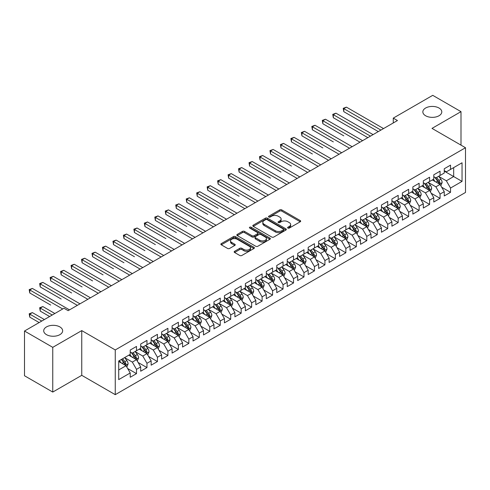 <?xml version="1.0" encoding="UTF-8"?>
<svg xmlns="http://www.w3.org/2000/svg" width="490" height="490" viewBox="0 0 490 490"><rect width="100%" height="100%" fill="white"/><g stroke="black" fill="none" stroke-linecap="round" stroke-linejoin="round"><path stroke-width="0.73" d="M287.893 228.064A1.017 0.588 0 0 0 289.333 228.064L300.248 221.762A1.452 0.839 0 0 0 300.676 221.168A1.452 0.839 0 0 0 300.248 220.574L281.756 209.898A1.452 0.839 0 0 0 279.698 209.898L268.783 216.2A1.017 0.588 0 0 0 268.483 216.617A1.017 0.588 0 0 0 268.783 217.033A1.017 0.588 0 0 0 270.223 217.033L271.638 216.219A4.649 2.683 0 0 1 278.21 216.219L279.753 217.107A4.649 2.683 0 0 1 281.113 219.006A4.649 2.683 0 0 1 279.753 220.904L278.338 221.719A1.017 0.588 0 0 0 278.038 222.135A1.017 0.588 0 0 0 278.338 222.546A1.017 0.588 0 0 0 279.778 222.546L281.193 221.731A4.649 2.683 0 0 1 287.765 221.731L289.308 222.625A4.649 2.683 0 0 1 290.668 224.524A4.649 2.683 0 0 1 289.308 226.417L287.893 227.238A1.017 0.588 0 0 0 287.599 227.648A1.017 0.588 0 0 0 287.893 228.064L287.893 227.238M59.878 326.916A9.475 5.47 0 0 0 49.557 325.734A9.475 5.47 0 0 0 43.708 330.787A9.475 5.47 0 0 0 46.483 334.652A9.475 5.47 0 0 0 56.809 335.84A9.475 5.47 0 0 0 62.653 330.787A9.475 5.47 0 0 0 59.878 326.916M439.016 108.027A9.475 5.47 0 0 0 428.695 106.838A9.475 5.47 0 0 0 422.846 111.892A9.475 5.47 0 0 0 425.62 115.763A9.475 5.47 0 0 0 435.941 116.945A9.475 5.47 0 0 0 441.79 111.892A9.475 5.47 0 0 0 439.016 108.027M234.594 251.303A1.452 0.839 0 0 0 234.171 251.897A1.452 0.839 0 0 0 234.594 252.491L239.782 255.486A1.452 0.839 0 0 0 241.84 255.486L253.961 248.485A1.452 0.839 0 0 0 254.39 247.891A1.452 0.839 0 0 0 253.961 247.303L235.47 236.621A1.452 0.839 0 0 0 233.412 236.621L221.29 243.622A1.452 0.839 0 0 0 220.861 244.216A1.452 0.839 0 0 0 221.29 244.81L227.556 248.43A1.452 0.839 0 0 0 229.614 248.43L234.802 245.429A1.452 0.839 0 0 0 235.225 244.841A1.452 0.839 0 0 0 234.802 244.247L231.69 242.452A3.889 2.242 0 0 1 230.551 240.866A3.889 2.242 0 0 1 232.952 238.789A3.889 2.242 0 0 1 237.191 239.279L249.367 246.305A3.889 2.242 0 0 1 250.5 247.891A3.889 2.242 0 0 1 248.105 249.967A3.889 2.242 0 0 1 243.867 249.477L241.84 248.308A1.452 0.839 0 0 0 239.782 248.308L234.594 251.303L234.594 252.491M52.761 347.343L52.761 392.067L81.757 375.328L81.757 330.603L52.761 347.343L24.5 331.026L63.963 308.247L68.153 310.66L397.464 120.534L393.274 118.121L393.274 122.953M81.757 330.603L115.254 349.946L465.5 147.729L465.5 192.454L115.254 394.664L115.254 349.946M460.998 145.132L460.998 111.653L432.002 128.392L465.5 147.729M460.998 111.653L432.737 95.336L393.274 118.121M271.736 237.038A1.452 0.839 0 0 0 273.794 237.038L285.915 230.037A1.452 0.839 0 0 0 286.344 229.443A1.452 0.839 0 0 0 285.915 228.855L267.424 218.173A1.452 0.839 0 0 0 265.366 218.173L253.244 225.173A1.452 0.839 0 0 0 252.816 225.768A1.452 0.839 0 0 0 253.244 226.362L271.736 237.038M250.102 228.285A1.017 0.588 0 0 1 251.137 228.432L269.923 239.273L257.814 246.262A1.452 0.839 0 0 1 255.762 246.262L237.264 235.586L237.264 234.398A1.452 0.839 0 0 0 236.842 234.992A1.452 0.839 0 0 0 237.264 235.586M237.264 234.398L242.452 231.403A1.452 0.839 0 0 1 244.51 231.403L252.007 235.733A1.452 0.839 0 0 0 254.065 235.733L257.507 233.748A1.452 0.839 0 0 0 257.93 233.154A1.452 0.839 0 0 0 257.507 232.56L249.698 228.052A1.017 0.588 0 0 1 249.398 227.636A1.017 0.588 0 0 1 250.029 227.091A1.017 0.588 0 0 1 251.137 227.219L269.941 238.079A1.452 0.839 0 0 1 270.364 238.667A1.452 0.839 0 0 1 269.941 239.261L269.941 238.079M444.252 171.12L453.673 176.559L453.673 167.617L462.046 162.778L450.531 169.43L450.531 165.136L444.252 168.762L444.252 173.056L440.063 175.469L440.063 171.182L433.785 174.808L433.785 179.095L429.595 181.514L429.595 177.221L423.317 180.847L423.317 185.14L419.128 187.56L419.128 183.266L412.85 186.892L412.85 191.186L408.66 193.599L408.66 189.311L402.382 192.938L402.382 197.225L398.192 199.644L398.192 195.351L391.914 198.977L391.914 203.27L387.725 205.69L387.725 201.396L381.447 205.022L381.447 209.316L377.257 211.729L377.257 207.442L370.979 211.068L370.979 215.355L366.79 217.774L366.79 213.481L360.511 217.107L360.511 221.4L356.322 223.82L356.322 219.526L350.044 223.152L350.044 227.446L345.854 229.859L345.854 225.571L339.576 229.198L339.576 233.485L335.387 235.904L335.387 231.611L329.109 235.237L329.109 239.53L324.919 241.95L324.919 237.656L318.641 241.282L318.641 245.576L314.451 247.989L314.451 243.702L308.173 247.328L308.173 251.615L303.984 254.034L303.984 249.747L297.706 253.373L297.706 257.66L293.516 260.08L293.516 255.786L287.238 259.412L287.238 263.706L283.049 266.119L283.049 261.832L276.77 265.457L276.77 269.745L272.581 272.164L272.581 267.877L266.303 271.503L266.303 275.79L262.113 278.21L262.113 273.916L255.835 277.542L255.835 281.836L251.646 284.249L251.646 279.962L245.368 283.588L245.368 287.875L241.178 290.294L241.178 286.007L234.9 289.633L234.9 293.92L230.71 296.34L230.71 292.046L224.432 295.672L224.432 299.966L220.243 302.385L220.243 298.092L213.965 301.718L213.965 306.011L209.775 308.424L209.775 304.137L203.497 307.763L203.497 312.05L199.308 314.47L199.308 310.176L193.029 313.802L193.029 318.096L188.84 320.515L188.84 316.221L182.562 319.848L182.562 324.141L178.372 326.554L178.372 322.267L172.094 325.893L172.094 330.18L167.905 332.6L167.905 328.306L161.627 331.932L161.627 336.226L157.437 338.645L157.437 334.352L151.159 337.978L151.159 342.271L146.969 344.684L146.969 340.397L140.691 344.023L140.691 348.31L136.502 350.73L136.502 346.436L130.224 350.062L130.224 354.356L118.709 361.001L118.709 379.615L130.224 372.97L126.034 365.718L118.709 361.485M462.046 162.778L462.046 181.392L450.531 188.044L446.347 180.792L438.752 176.406M441.686 187.223L450.531 192.331L450.531 188.044M450.531 192.331L444.252 195.957L444.252 191.67L440.063 194.083L435.88 186.831L428.285 182.452M431.218 193.268L440.063 198.377L440.063 194.083M440.063 198.377L433.785 202.003L433.785 197.709L429.595 200.128L425.412 192.876L417.817 188.497M420.751 199.314L429.595 204.416L429.595 200.128M429.595 204.416L423.317 208.042L423.317 203.754L419.128 206.174L414.944 198.922L407.355 194.536M410.283 205.353L419.128 210.461L419.128 206.174M419.128 210.461L412.85 214.087L412.85 209.8L408.66 212.213L404.477 204.961L396.888 200.582M399.816 211.398L408.66 216.507L408.66 212.213M408.66 216.507L402.382 220.132L402.382 215.839L398.192 218.258L394.009 211.006L386.42 206.627M389.348 217.444L398.192 222.552L398.192 218.258M398.192 222.552L391.914 226.178L391.914 221.884L387.725 224.304L383.541 217.052L375.952 212.666M378.88 223.483L387.725 228.591L387.725 224.304M387.725 228.591L381.447 232.217L381.447 227.93L377.257 230.343L373.074 223.091L365.485 218.712M368.413 229.528L377.257 234.637L377.257 230.343M377.257 234.637L370.979 238.263L370.979 233.969L366.79 236.388L362.606 229.136L355.017 224.757M357.945 235.574L366.79 240.682L366.79 236.388M366.79 240.682L360.511 244.308L360.511 240.014L356.322 242.434L352.139 235.182L344.55 230.796M347.477 241.613L356.322 246.721L356.322 242.434M356.322 246.721L350.044 250.347L350.044 246.06L345.854 248.473L341.671 241.221L334.082 236.842M337.01 247.658L345.854 252.767L345.854 248.473M345.854 252.767L339.576 256.393L339.576 252.099L335.387 254.518L331.203 247.266L323.614 242.887M326.542 253.704L335.387 258.812L335.387 254.518M335.387 258.812L329.109 262.438L329.109 258.144L324.919 260.564L320.736 253.312L313.147 248.926M316.075 259.749L324.919 264.851L324.919 260.564M324.919 264.851L318.641 268.477L318.641 264.19L314.451 266.603L310.268 259.351L302.679 254.971M305.607 265.788L314.451 270.897L314.451 266.603M314.451 270.897L308.173 274.523L308.173 270.229L303.984 272.648L299.8 265.396L292.212 261.017M295.139 271.834L303.984 276.942L303.984 272.648M303.984 276.942L297.706 280.568L297.706 276.274L293.516 278.694L289.333 271.442L281.744 267.056M284.672 277.879L293.516 282.981L293.516 278.694M293.516 282.981L287.238 286.607L287.238 282.32L283.049 284.733L278.865 277.481L271.276 273.102M274.204 283.918L283.049 289.026L283.049 284.733M283.049 289.026L276.77 292.653L276.77 288.359L272.581 290.778L268.398 283.526L260.809 279.147M263.736 289.964L272.581 295.072L272.581 290.778M272.581 295.072L266.303 298.698L266.303 294.404L262.113 296.824L257.93 289.572L250.341 285.186M253.269 296.009L262.113 301.111L262.113 296.824M262.113 301.111L255.835 304.737L255.835 300.45L251.646 302.863L247.462 295.611L239.873 291.232M242.801 302.048L251.646 307.157L251.646 302.863M251.646 307.157L245.368 310.783L245.368 306.489L241.178 308.908L236.995 301.656L229.406 297.277M232.334 308.094L241.178 313.202L241.178 308.908M241.178 313.202L234.9 316.828L234.9 312.534L230.71 314.954L226.527 307.702L218.938 303.316M221.866 314.139L230.71 319.241L230.71 314.954M230.71 319.241L224.432 322.867L224.432 318.58L220.243 320.999L216.059 313.741L208.471 309.362M211.398 320.178L220.243 325.287L220.243 320.999M220.243 325.287L213.965 328.913L213.965 324.625L209.775 327.038L205.592 319.786L198.003 315.407M200.931 326.224L209.775 331.332L209.775 327.038M209.775 331.332L203.497 334.958L203.497 330.664L199.308 333.084L195.124 325.832L187.535 321.446M190.463 332.269L199.308 337.371L199.308 333.084M199.308 337.371L193.029 340.997L193.029 336.71L188.84 339.129L184.657 331.877L177.068 327.491M179.995 338.308L188.84 343.416L188.84 339.129M188.84 343.416L182.562 347.043L182.562 342.755L178.372 345.168L174.189 337.916L166.6 333.537M169.528 344.354L178.372 349.462L178.372 345.168M178.372 349.462L172.094 353.088L172.094 348.794L167.905 351.214L163.721 343.962L156.132 339.582M159.06 350.399L167.905 355.501L167.905 351.214M167.905 355.501L161.627 359.127L161.627 354.84L157.437 357.259L153.254 350.007L145.665 345.622M148.593 356.438L157.437 361.547L157.437 357.259M157.437 361.547L151.159 365.173L151.159 360.885L146.969 363.298L142.786 356.046L135.197 351.667M138.125 362.484L146.969 367.592L146.969 363.298M146.969 367.592L140.691 371.218L140.691 366.924L136.502 369.344L132.318 362.092L124.73 357.712M127.657 368.529L136.502 373.637L136.502 369.344M136.502 373.637L130.224 377.263L130.224 372.97M130.224 351.936L132.318 353.149L136.502 350.73M118.709 369.95L126.034 365.718M140.691 345.897L142.786 347.104L146.969 344.684M132.318 362.092L136.502 359.672L128.76 355.201M140.691 366.924L136.502 359.672M151.159 339.852L153.254 341.058L157.437 338.645M142.786 356.046L146.969 353.633L139.227 349.156M151.159 360.885L146.969 353.633M161.627 333.806L163.721 335.019L167.905 332.6M153.254 350.007L157.437 347.588L149.695 343.116M161.627 354.84L157.437 347.588M172.094 327.767L174.189 328.974L178.372 326.554M163.721 343.962L167.905 341.542L160.163 337.071M172.094 348.794L167.905 341.542M182.562 321.722L184.657 322.928L188.84 320.515M174.189 337.916L178.372 335.503L170.63 331.026M182.562 342.755L178.372 335.503M193.029 315.676L195.124 316.889L199.308 314.47M184.657 331.877L188.84 329.458L181.098 324.986M193.029 336.71L188.84 329.458M203.497 309.637L205.592 310.844L209.775 308.424M195.124 325.832L199.308 323.412L191.566 318.941M203.497 330.664L199.308 323.412M213.965 303.592L216.059 304.798L220.243 302.385M205.592 319.786L209.775 317.373L202.033 312.896M213.965 324.625L209.775 317.373M224.432 297.546L226.527 298.759L230.71 296.34M216.059 313.741L220.243 311.328L212.501 306.856M224.432 318.58L220.243 311.328M234.9 291.501L236.995 292.714L241.178 290.294M226.527 307.702L230.71 305.282L222.968 300.811M234.9 312.534L230.71 305.282M245.368 285.462L247.462 286.668L251.646 284.249M236.995 301.656L241.178 299.237L233.436 294.766M245.368 306.489L241.178 299.237M255.835 279.416L257.93 280.623L262.113 278.21M247.462 295.611L251.646 293.198L243.904 288.726M255.835 300.45L251.646 293.198M266.303 273.371L268.398 274.584L272.581 272.164M257.93 289.572L262.113 287.152L254.371 282.681M266.303 294.404L262.113 287.152M276.77 267.332L278.865 268.538L283.049 266.119M268.398 283.526L272.581 281.107L264.839 276.636M276.77 288.359L272.581 281.107M287.238 261.286L289.333 262.493L293.516 260.08M278.865 277.481L283.049 275.068L275.307 270.596M287.238 282.32L283.049 275.068M297.706 255.241L299.8 256.454L303.984 254.034M289.333 271.442L293.516 269.022L285.774 264.551M297.706 276.274L293.516 269.022M308.173 249.202L310.268 250.408L314.451 247.989M299.8 265.396L303.984 262.977L296.242 258.506M308.173 270.229L303.984 262.977M318.641 243.156L320.736 244.363L324.919 241.95M310.268 259.351L314.451 256.938L306.709 252.466M318.641 264.19L314.451 256.938M329.109 237.111L331.203 238.324L335.387 235.904M320.736 253.312L324.919 250.892L317.171 246.421M329.109 258.144L324.919 250.892M339.576 231.072L341.671 232.278L345.854 229.859M331.203 247.266L335.387 244.847L327.639 240.376M339.576 252.099L335.387 244.847M350.044 225.026L352.139 226.233L356.322 223.82M341.671 241.221L345.854 238.808L338.106 234.336M350.044 246.06L345.854 238.808M360.511 218.981L362.606 220.194L366.79 217.774M352.139 235.182L356.322 232.762L348.574 228.291M360.511 240.014L356.322 232.762M370.979 212.942L373.074 214.148L377.257 211.729M362.606 229.136L366.79 226.717L359.041 222.246M370.979 233.969L366.79 226.717M381.447 206.896L383.541 208.103L387.725 205.69M373.074 223.091L377.257 220.678L369.509 216.2M381.447 227.93L377.257 220.678M391.914 200.851L394.009 202.064L398.192 199.644M383.541 217.052L387.725 214.632L379.977 210.161M391.914 221.884L387.725 214.632M402.382 194.812L404.477 196.018L408.66 193.599M394.009 211.006L398.192 208.587L390.444 204.116M402.382 215.839L398.192 208.587M412.85 188.766L414.944 189.973L419.128 187.56M404.477 204.961L408.66 202.548L400.912 198.07M412.85 209.8L408.66 202.548M423.317 182.721L425.412 183.934L429.595 181.514M414.944 198.922L419.128 196.502L411.38 192.031M423.317 203.754L419.128 196.502M433.785 176.682L435.88 177.888L440.063 175.469M425.412 192.876L429.595 190.457L421.847 185.986M433.785 197.709L429.595 190.457M444.252 170.636L446.347 171.843L450.531 169.43M435.88 186.831L440.063 184.418L432.315 179.94M444.252 191.67L440.063 184.418M24.5 331.026L24.5 375.75L52.761 392.067M81.757 375.328L115.254 394.664M446.347 180.792L453.673 176.559L462.046 181.392M288.304 228.211L289.308 227.63A4.649 2.683 0 0 0 290.668 225.731L290.668 224.524M281.113 219.006L281.113 220.212A4.649 2.683 0 0 1 279.753 222.111L278.743 222.693M300.229 221.774L281.756 211.11A1.452 0.839 0 0 0 279.698 211.11L269.188 217.174M285.897 230.049L267.424 219.385A1.452 0.839 0 0 0 265.366 219.385L253.263 226.374M283.349 229.859A1.017 0.588 0 0 0 283.643 229.443A1.017 0.588 0 0 0 283.349 229.032L267.111 219.655A1.017 0.588 0 0 0 265.678 219.655L264.184 220.518A4.649 2.683 0 0 0 262.824 222.417A4.649 2.683 0 0 0 264.184 224.316L275.282 230.723A4.649 2.683 0 0 0 281.86 230.723L283.349 229.859L283.349 231.066A1.017 0.588 0 0 0 283.643 230.655L283.643 229.443M262.824 222.417L262.824 223.624A4.649 2.683 0 0 0 264.184 225.523L264.184 224.316M283.349 231.066L281.86 231.929A4.649 2.683 0 0 1 275.282 231.929L264.184 225.523M237.282 235.598L242.452 232.609L242.452 231.403M257.93 233.154L257.93 234.361A1.452 0.839 0 0 1 257.507 234.955L254.065 236.94A1.452 0.839 0 0 1 252.007 236.94L244.51 232.609A1.452 0.839 0 0 0 242.452 232.609M259.792 240.229A3.889 2.242 0 0 0 264.03 240.713A3.889 2.242 0 0 0 266.431 238.642A3.889 2.242 0 0 0 265.292 237.05L260.999 234.575A1.452 0.839 0 0 0 258.947 234.575L255.504 236.566A1.452 0.839 0 0 0 255.076 237.154A1.452 0.839 0 0 0 255.504 237.748L259.792 240.229L259.792 241.435A3.889 2.242 0 0 0 264.03 241.919A3.889 2.242 0 0 0 266.431 239.849L266.431 238.642M255.076 237.154L255.076 238.367A1.452 0.839 0 0 0 255.504 238.961L255.504 237.748M259.792 241.435L255.504 238.961M250.5 247.891L250.5 249.104A3.889 2.242 0 0 1 248.105 251.174A3.889 2.242 0 0 1 243.867 250.69L241.84 249.514A1.452 0.839 0 0 0 239.782 249.514L234.612 252.503M230.551 240.866L230.551 242.072A3.889 2.242 0 0 0 231.69 243.659L231.69 242.452M234.784 245.441L231.69 243.659M253.943 248.497L235.47 237.834A1.452 0.839 0 0 0 233.412 237.834L221.309 244.822L221.29 243.622M440.841 185.759L442.133 182.592A3.92 2.266 -120 0 0 440.884 179.248L438.66 176.284M435.114 181.557L433.43 179.303M343.796 135.846L322.861 123.756L322.861 120.736L325.476 119.223L362.606 140.661M439.322 183.989L440.02 182.758A3.92 2.266 -120 0 0 438.893 180.4L436.67 177.429M435.402 177.613L438.146 181.282A1.997 1.151 60 0 1 438.513 181.888L440.02 182.758M434.71 177.215L437.637 181.122A3.92 2.266 60 0 1 438.764 183.481L438.844 183.707M380.92 130.083L343.796 108.645L346.412 107.138L383.541 128.576M378.305 131.596L343.796 111.671L343.796 108.645L343.221 108.315L346.412 107.138M343.796 111.671L343.221 108.315M430.373 191.798L431.666 188.632A3.92 2.266 -120 0 0 430.416 185.293L428.193 182.323M424.646 187.603L422.962 185.349M333.329 141.886L312.393 129.801L312.393 126.781L315.009 125.269L352.139 146.706M428.854 190.034L429.552 188.803A3.92 2.266 -120 0 0 428.425 186.439L426.202 183.474M424.934 183.658L427.678 187.321A1.997 1.151 60 0 1 428.046 187.933L429.552 188.803M424.242 183.26L427.17 187.168A3.92 2.266 60 0 1 428.297 189.526L428.376 189.753M419.906 197.844L421.198 194.677A3.92 2.266 -120 0 0 419.948 191.339L417.725 188.368M414.179 193.648L412.494 191.388M322.861 147.931L301.926 135.846L301.926 132.821L304.541 131.314L341.671 152.745M418.387 196.074L419.085 194.842A3.92 2.266 -120 0 0 417.958 192.484L415.734 189.514M414.466 189.704L417.211 193.366A1.997 1.151 60 0 1 417.578 193.973L419.085 194.842M413.774 189.305L416.702 193.207A3.92 2.266 60 0 1 417.829 195.571L417.909 195.798M370.452 136.128L333.329 114.691L335.944 113.184L373.074 134.615M367.837 137.641L333.329 117.716L333.329 114.691L332.753 114.36L335.944 113.184M333.329 117.716L332.753 114.36M359.985 142.174L322.285 120.405L325.476 119.223M322.861 123.756L322.285 120.405M409.438 203.889L410.73 200.722A3.92 2.266 -120 0 0 409.481 197.378L407.257 194.414M403.711 199.687L402.027 197.433M312.387 153.976L291.458 141.886L291.458 138.866L294.074 137.353L331.203 158.791M407.919 202.119L408.617 200.888A3.92 2.266 -120 0 0 407.49 198.53L405.267 195.559M403.999 195.743L406.743 199.412A1.997 1.151 60 0 1 407.11 200.018L408.617 200.888M403.307 195.345L406.235 199.252A3.92 2.266 60 0 1 407.362 201.611L407.441 201.837M398.97 209.928L400.263 206.762A3.92 2.266 -120 0 0 399.013 203.424L396.79 200.453M393.25 205.733L391.559 203.479M301.926 160.016L280.99 147.931L280.99 144.911L283.606 143.399L320.736 164.836M397.451 208.164L398.149 206.933A3.92 2.266 -120 0 0 397.023 204.569L394.799 201.604M393.531 201.788L396.281 205.451A1.997 1.151 60 0 1 396.643 206.063L398.149 206.933M392.839 201.39L395.767 205.298A3.92 2.266 60 0 1 396.894 207.656L396.974 207.882M349.517 148.213L311.818 126.445L315.009 125.269M312.393 129.801L311.818 126.445M339.049 154.258L301.35 132.49L304.541 131.314M301.926 135.846L301.35 132.49M388.503 215.974L389.795 212.807A3.92 2.266 -120 0 0 388.546 209.469L386.322 206.498M382.782 211.778L381.091 209.518M291.458 166.061L270.523 153.976L270.523 150.951L273.138 149.444L310.268 170.875M386.984 214.204L387.682 212.972A3.92 2.266 -120 0 0 386.555 210.614L384.332 207.644M383.064 207.834L385.814 211.496A1.997 1.151 60 0 1 386.175 212.103L387.682 212.972M382.372 207.435L385.299 211.337A3.92 2.266 60 0 1 386.426 213.701L386.506 213.928M328.582 160.304L290.882 138.535L294.074 137.353M291.458 141.886L290.882 138.535M378.035 222.019L379.327 218.852A3.92 2.266 -120 0 0 378.078 215.508L375.855 212.544M372.314 217.817L370.624 215.563M280.99 172.106L260.055 160.016L260.055 156.996L262.671 155.483L299.8 176.921M376.516 220.249L377.214 219.018A3.92 2.266 -120 0 0 376.087 216.66L373.864 213.689M372.596 213.873L375.346 217.542A1.997 1.151 60 0 1 375.708 218.148L377.214 219.018M371.904 213.475L374.832 217.382A3.92 2.266 60 0 1 375.959 219.74L376.038 219.967M318.114 166.343L280.415 144.575L283.606 143.399M280.99 147.931L280.415 144.575M367.567 228.058L368.86 224.892A3.92 2.266 -120 0 0 367.61 221.554L365.387 218.583M361.847 223.863L360.156 221.609M270.523 178.146L249.588 166.061L249.588 163.041L252.203 161.529L289.333 182.966M366.048 226.294L366.747 225.063A3.92 2.266 -120 0 0 365.62 222.699L363.396 219.734M362.128 219.918L364.879 223.587A1.997 1.151 60 0 1 365.24 224.193L366.747 225.063M361.436 219.52L364.364 223.428A3.92 2.266 60 0 1 365.491 225.786L365.571 226.013M307.647 172.388L269.947 150.62L273.138 149.444M270.523 153.976L269.947 150.62M357.1 234.104L358.392 230.937A3.92 2.266 -120 0 0 357.143 227.599L354.919 224.628M351.379 229.908L349.688 227.648M260.055 184.191L239.12 172.106L239.12 169.081L241.735 167.574L278.865 189.005M355.581 232.334L356.279 231.102A3.92 2.266 -120 0 0 355.152 228.744L352.929 225.774M351.661 225.964L354.411 229.626A1.997 1.151 60 0 1 354.772 230.233L356.279 231.102M350.969 225.565L353.896 229.467A3.92 2.266 60 0 1 355.023 231.831L355.103 232.058M297.179 178.434L259.48 156.665L262.671 155.483M260.055 160.016L259.48 156.665M346.632 240.149L347.925 236.982A3.92 2.266 -120 0 0 346.675 233.638L344.452 230.674M340.911 235.947L339.221 233.693M249.588 190.236L228.652 178.146L228.652 175.126L231.268 173.613L268.398 195.051M345.113 238.379L345.811 237.148A3.92 2.266 -120 0 0 344.684 234.79L342.461 231.819M341.193 232.003L343.943 235.672A1.997 1.151 60 0 1 344.305 236.278L345.811 237.148M340.501 231.605L343.429 235.512A3.92 2.266 60 0 1 344.556 237.871L344.635 238.097M286.711 184.473L249.012 162.704L252.203 161.529M249.588 166.061L249.012 162.704M336.165 246.188L337.457 243.022A3.92 2.266 -120 0 0 336.207 239.684L333.984 236.713M330.444 241.993L328.753 239.739M239.12 196.276L218.185 184.191L218.185 181.171L220.8 179.659L257.93 201.096M334.646 244.424L335.344 243.193A3.92 2.266 -120 0 0 334.217 240.829L331.993 237.864M330.726 238.048L333.476 241.717A1.997 1.151 60 0 1 333.837 242.323L335.344 243.193M330.033 237.65L332.961 241.558A3.92 2.266 60 0 1 334.088 243.916L334.168 244.143M276.244 190.518L238.544 168.75L241.735 167.574M239.12 172.106L238.544 168.75M325.697 252.234L326.989 249.067A3.92 2.266 -120 0 0 325.74 245.729L323.516 242.758M319.976 248.038L318.286 245.778M228.652 202.321L207.717 190.236L207.717 187.211L210.333 185.704L247.462 207.135M324.178 250.464L324.876 249.232A3.92 2.266 -120 0 0 323.749 246.874L321.526 243.904M320.258 244.094L323.008 247.756A1.997 1.151 60 0 1 323.369 248.363L324.876 249.232M319.566 243.695L322.494 247.603A3.92 2.266 60 0 1 323.621 249.961L323.7 250.188M265.776 196.564L228.077 174.795L231.268 173.613M228.652 178.146L228.077 174.795M315.229 258.279L316.522 255.112A3.92 2.266 -120 0 0 315.272 251.768L313.049 248.804M309.509 254.077L307.818 251.823M218.185 208.366L197.25 196.276L197.25 193.256L199.865 191.743L236.995 213.181M313.71 256.509L314.409 255.278A3.92 2.266 -120 0 0 313.282 252.92L311.058 249.949M309.79 250.133L312.54 253.802A1.997 1.151 60 0 1 312.902 254.408L314.409 255.278M309.098 249.735L312.026 253.642A3.92 2.266 60 0 1 313.153 256L313.233 256.227M255.308 202.603L217.609 180.835L220.8 179.659M218.185 184.191L217.609 180.835M304.762 264.318L306.054 261.152A3.92 2.266 -120 0 0 304.805 257.814L302.581 254.843M299.041 260.123L297.35 257.869M207.717 214.406L186.782 202.321L186.782 199.301L189.397 197.789L226.527 219.226M303.243 262.554L303.941 261.323A3.92 2.266 -120 0 0 302.814 258.959L300.591 255.994M299.323 256.178L302.073 259.847A1.997 1.151 60 0 1 302.434 260.453L303.941 261.323M298.631 255.78L301.558 259.688A3.92 2.266 60 0 1 302.685 262.046L302.765 262.273M244.841 208.648L207.141 186.88L210.333 185.704M207.717 190.236L207.141 186.88M294.294 270.364L295.586 267.197A3.92 2.266 -120 0 0 294.337 263.859L292.114 260.888M288.573 266.168L286.883 263.908M197.25 220.451L176.314 208.366L176.314 205.341L178.93 203.834L216.059 225.265M292.775 268.594L293.473 267.362A3.92 2.266 -120 0 0 292.346 265.004L290.123 262.04M288.855 262.224L291.605 265.886A1.997 1.151 60 0 1 291.967 266.493L293.473 267.362M288.163 261.825L291.091 265.733A3.92 2.266 60 0 1 292.218 268.091L292.297 268.318M234.373 214.694L196.674 192.925L199.865 191.743M197.25 196.276L196.674 192.925M283.826 276.409L285.125 273.242A3.92 2.266 -120 0 0 283.869 269.898L281.646 266.934M278.106 272.207L276.415 269.953M186.782 226.496L165.847 214.406L165.847 211.386L168.462 209.873L205.592 231.311M282.314 274.639L283.006 273.408A3.92 2.266 -120 0 0 281.879 271.05L279.655 268.079M278.387 268.263L281.138 271.932A1.997 1.151 60 0 1 281.499 272.538L283.006 273.408M277.695 267.865L280.623 271.772A3.92 2.266 60 0 1 281.75 274.131L281.83 274.363M223.906 220.733L186.206 198.964L189.397 197.789M186.782 202.321L186.206 198.964M273.359 282.448L274.657 279.282A3.92 2.266 -120 0 0 273.402 275.944L271.178 272.973M267.638 278.253L265.947 275.999M176.314 232.536L155.379 220.451L155.379 217.431L157.994 215.918L195.124 237.356M271.846 280.684L272.538 279.453A3.92 2.266 -120 0 0 271.411 277.089L269.188 274.124M267.92 274.308L270.67 277.977A1.997 1.151 60 0 1 271.031 278.583L272.538 279.453M267.228 273.91L270.155 277.818A3.92 2.266 60 0 1 271.282 280.176L271.362 280.403M213.438 226.778L175.739 205.01L178.93 203.834M176.314 208.366L175.739 205.01M262.891 288.494L264.19 285.327A3.92 2.266 -120 0 0 262.934 281.989L260.711 279.018M257.17 284.298L255.48 282.038M165.847 238.581L144.911 226.496L144.911 223.471L147.527 221.964L184.657 243.395M261.378 286.724L262.07 285.492A3.92 2.266 -120 0 0 260.943 283.134L258.72 280.17M257.452 280.354L260.202 284.016A1.997 1.151 60 0 1 260.564 284.623L262.07 285.492M256.76 279.955L259.688 283.863A3.92 2.266 60 0 1 260.815 286.221L260.894 286.448M202.97 232.824L165.271 211.055L168.462 209.873M165.847 214.406L165.271 211.055M252.424 294.539L253.722 291.372A3.92 2.266 -120 0 0 252.466 288.028L250.243 285.064M246.703 290.337L245.012 288.083M155.379 244.626L134.444 232.536L134.444 229.516L137.059 228.003L174.189 249.441M250.911 292.769L251.603 291.538A3.92 2.266 -120 0 0 250.476 289.18L248.252 286.209M246.985 286.393L249.735 290.062A1.997 1.151 60 0 1 250.096 290.668L251.603 291.538M246.299 285.995L249.22 289.902A3.92 2.266 60 0 1 250.347 292.261L250.427 292.493M192.503 238.863L154.803 217.095L157.994 215.918M155.379 220.451L154.803 217.095M241.956 300.584L243.254 297.412A3.92 2.266 -120 0 0 241.999 294.074L239.775 291.103M236.235 296.383L234.545 294.129M144.911 250.672L123.976 238.581L123.976 235.561L126.592 234.049L163.721 255.486M240.443 298.814L241.135 297.583A3.92 2.266 -120 0 0 240.008 295.225L237.785 292.254M236.517 292.438L239.267 296.107A1.997 1.151 60 0 1 239.628 296.713L241.135 297.583M235.831 292.04L238.753 295.948A3.92 2.266 60 0 1 239.88 298.306L239.959 298.533M182.035 244.908L144.336 223.14L147.527 221.964M144.911 226.496L144.336 223.14M231.488 306.624L232.787 303.457A3.92 2.266 -120 0 0 231.531 300.119L229.308 297.148M225.768 302.428L224.077 300.168M134.444 256.711L113.508 244.626L113.508 241.601L116.124 240.094L153.254 261.531M229.975 304.854L230.668 303.622A3.92 2.266 -120 0 0 229.541 301.264L227.317 298.3M226.049 298.483L228.799 302.146A1.997 1.151 60 0 1 229.161 302.753L230.668 303.622M225.363 298.085L228.285 301.993A3.92 2.266 60 0 1 229.412 304.351L229.492 304.578M171.567 250.954L133.868 229.185L137.059 228.003M134.444 232.536L133.868 229.185M221.021 312.669L222.319 309.502A3.92 2.266 -120 0 0 221.064 306.158L218.84 303.194M215.3 308.473L213.609 306.213M123.976 262.756L103.041 250.666L103.041 247.646L105.656 246.133L142.786 267.571M219.508 310.899L220.2 309.668A3.92 2.266 -120 0 0 219.073 307.31L216.85 304.339M215.582 304.523L218.332 308.192A1.997 1.151 60 0 1 218.693 308.798L220.2 309.668M214.896 304.125L217.817 308.032A3.92 2.266 60 0 1 218.944 310.397L219.024 310.623M161.1 256.999L123.4 235.231L126.592 234.049M123.976 238.581L123.4 235.231M210.553 318.714L211.852 315.542A3.92 2.266 -120 0 0 210.596 312.204L208.373 309.233M204.832 314.513L203.142 312.259M113.508 268.802L92.573 256.711L92.573 253.691L95.189 252.179L132.318 273.616M209.04 316.944L209.732 315.713A3.92 2.266 -120 0 0 208.605 313.355L206.382 310.384M205.114 310.568L207.864 314.237A1.997 1.151 60 0 1 208.226 314.843L209.732 315.713M204.428 310.17L207.35 314.078A3.92 2.266 60 0 1 208.477 316.436L208.556 316.663M150.632 263.038L112.933 241.27L116.124 240.094M113.508 244.626L112.933 241.27M200.085 324.754L201.384 321.587A3.92 2.266 -120 0 0 200.128 318.249L197.905 315.278M194.365 320.558L192.674 318.298M103.041 274.841L82.106 262.756L82.106 259.731L84.721 258.224L121.851 279.661M198.573 322.984L199.265 321.752A3.92 2.266 -120 0 0 198.138 319.394L195.914 316.43M194.646 316.613L197.397 320.276A1.997 1.151 60 0 1 197.758 320.889L199.265 321.752M193.96 316.215L196.882 320.123A3.92 2.266 60 0 1 198.009 322.481L198.089 322.708M189.618 330.799L190.916 327.632A3.92 2.266 -120 0 0 189.661 324.288L187.437 321.324M183.897 326.603L182.207 324.343M92.573 280.886L71.638 268.802L71.638 265.776L74.253 264.269L111.383 285.701M188.105 329.029L188.797 327.798A3.92 2.266 -120 0 0 187.67 325.44L185.447 322.469M184.179 322.659L186.929 326.322A1.997 1.151 60 0 1 187.29 326.928L188.797 327.798M183.493 322.255L186.414 326.162A3.92 2.266 60 0 1 187.541 328.527L187.621 328.753M179.15 336.844L180.449 333.678A3.92 2.266 -120 0 0 179.193 330.334L176.97 327.369M173.429 332.643L171.739 330.389M82.106 286.932L61.17 274.841L61.17 271.821L63.786 270.309L100.916 291.746M177.637 335.074L178.329 333.843A3.92 2.266 -120 0 0 177.202 331.485L174.979 328.514M173.711 328.698L176.461 332.367A1.997 1.151 60 0 1 176.823 332.973L178.329 333.843M173.025 328.3L175.947 332.208A3.92 2.266 60 0 1 177.074 334.566L177.153 334.793M168.683 342.884L169.981 339.717A3.92 2.266 -120 0 0 168.725 336.379L166.502 333.408M162.962 338.688L161.271 336.434M71.638 292.971L50.703 280.886L50.703 277.867L53.318 276.354L90.448 297.791M167.17 341.12L167.862 339.889A3.92 2.266 -120 0 0 166.735 337.524L164.511 334.56M163.244 334.744L165.994 338.406A1.997 1.151 60 0 1 166.355 339.019L167.862 339.889M162.558 334.345L165.479 338.253A3.92 2.266 60 0 1 166.606 340.611L166.686 340.838M158.215 348.929L159.513 345.762A3.92 2.266 -120 0 0 158.258 342.424L156.034 339.454M152.494 344.733L150.804 342.473M61.17 299.016L40.235 286.932L40.235 283.906L42.85 282.399L79.98 303.831M156.702 347.159L157.394 345.928A3.92 2.266 -120 0 0 156.267 343.57L154.044 340.599M152.776 340.789L155.526 344.452A1.997 1.151 60 0 1 155.887 345.058L157.394 345.928M152.09 340.391L155.012 344.292A3.92 2.266 60 0 1 156.138 346.657L156.218 346.883M147.747 354.974L149.046 351.808A3.92 2.266 -120 0 0 147.79 348.464L145.567 345.499M142.026 350.773L140.336 348.519M50.703 305.062L29.768 292.971L29.768 289.951L32.383 288.439L69.513 309.876M146.234 353.204L146.927 351.973A3.92 2.266 -120 0 0 145.799 349.615L143.576 346.644M142.308 346.828L145.058 350.497A1.997 1.151 60 0 1 145.42 351.103L146.927 351.973M141.622 346.43L144.544 350.338A3.92 2.266 60 0 1 145.671 352.696L145.751 352.923M137.28 361.014L138.578 357.847A3.92 2.266 -120 0 0 137.322 354.509L135.099 351.538M131.559 356.818L129.868 354.564M54.856 313.502L42.85 306.569L40.235 308.081L40.235 311.101L49.625 316.522M135.767 359.25L136.459 358.019A3.92 2.266 -120 0 0 135.332 355.654L133.108 352.69M131.841 352.874L134.591 356.536A1.997 1.151 60 0 1 134.952 357.149L136.459 358.019M131.155 352.475L134.076 356.383A3.92 2.266 60 0 1 135.203 358.741L135.283 358.968M40.235 311.101L39.659 307.751L52.24 315.015M39.659 307.751L42.85 306.569M140.165 269.084L102.465 247.315L105.656 246.133M103.041 250.666L102.465 247.315M129.697 275.129L91.998 253.361L95.189 252.179M92.573 256.711L91.998 253.361M119.229 281.168L81.53 259.4L84.721 258.224M82.106 262.756L81.53 259.4M108.762 287.214L71.062 265.445L74.253 264.269M71.638 268.802L71.062 265.445M98.294 293.259L60.595 271.491L63.786 270.309M61.17 274.841L60.595 271.491M87.826 299.298L50.127 277.53L53.318 276.354M50.703 280.886L50.127 277.53M77.359 305.344L39.659 283.575L42.85 282.399M40.235 286.932L39.659 283.575M126.812 367.059L128.111 363.892A3.92 2.266 -120 0 0 126.855 360.554L124.632 357.584M121.091 362.863L119.401 360.603M44.388 319.547L32.383 312.614L29.768 314.127L29.768 317.146L39.157 322.567M125.299 365.289L125.991 364.058A3.92 2.266 -120 0 0 124.864 361.7L122.641 358.729M121.661 359.299L124.123 362.582A1.997 1.151 60 0 1 124.485 363.188L125.991 364.058M121.385 359.458L123.609 362.422A3.92 2.266 60 0 1 124.736 364.787L124.815 365.013M29.768 317.146L29.192 313.79L41.773 321.054M29.192 313.79L32.383 312.614M62.708 308.97L29.192 289.621L32.383 288.439M29.768 292.971L29.192 289.621M289.308 227.63L289.308 226.417M278.338 222.546L278.338 221.719M279.753 222.111L279.753 220.904M268.783 217.033L268.783 216.2M279.698 211.11L279.698 209.898M281.756 211.11L281.756 209.898M300.248 221.762L300.248 220.574M253.244 226.362L253.244 225.173M265.366 219.385L265.366 218.173M267.424 219.385L267.424 218.173M285.915 230.037L285.915 228.855M275.282 231.929L275.282 230.723M281.86 231.929L281.86 230.723M244.51 232.609L244.51 231.403M252.007 236.94L252.007 235.733M254.065 236.94L254.065 235.733M257.507 234.955L257.507 233.748M251.137 228.432L251.137 227.219M239.782 249.514L239.782 248.308M241.84 249.514L241.84 248.308M243.867 250.69L243.867 249.477M234.802 245.429L234.802 244.247M233.412 237.834L233.412 236.621M235.47 237.834L235.47 236.621M253.961 248.485L253.961 247.303M439.573 184.13L442.109 182.666M438.893 180.4L440.884 179.248M436.002 182.072L437.637 181.122M429.105 190.175L431.641 188.711M428.425 186.439L430.416 185.293M425.534 188.111L427.17 187.168M418.638 196.221L421.173 194.75M417.958 192.484L419.948 191.339M415.067 194.156L416.702 193.207M408.17 202.26L410.706 200.796M407.49 198.53L409.481 197.378M404.599 200.202L406.235 199.252M397.702 208.305L400.238 206.841M397.023 204.569L399.013 203.424M394.132 206.241L395.767 205.298M387.235 214.351L389.771 212.881M386.555 210.614L388.546 209.469M383.664 212.286L385.299 211.337M376.767 220.39L379.303 218.926M376.087 216.66L378.078 215.508M373.196 218.332L374.832 217.382M366.3 226.435L368.835 224.971M365.62 222.699L367.61 221.554M362.729 224.371L364.364 223.428M355.832 232.481L358.368 231.011M355.152 228.744L357.143 227.599M352.261 230.416L353.896 229.467M345.364 238.52L347.9 237.056M344.684 234.79L346.675 233.638M341.793 236.462L343.429 235.512M334.897 244.565L337.432 243.101M334.217 240.829L336.207 239.684M331.326 242.501L332.961 241.558M324.429 250.611L326.965 249.141M323.749 246.874L325.74 245.729M320.858 248.546L322.494 247.603M313.961 256.65L316.497 255.186M313.282 252.92L315.272 251.768M310.391 254.592L312.026 253.642M303.494 262.695L306.03 261.231M302.814 258.959L304.805 257.814M299.923 260.631L301.558 259.688M293.026 268.74L295.562 267.271M292.346 265.004L294.337 263.859M289.455 266.676L291.091 265.733M282.559 274.78L285.094 273.316M281.879 271.05L283.869 269.898M278.988 272.722L280.623 271.772M272.091 280.825L274.627 279.361M271.411 277.089L273.402 275.944M268.52 278.761L270.155 277.818M261.623 286.871L264.159 285.401M260.943 283.134L262.934 281.989M258.052 284.806L259.688 283.863M251.156 292.91L253.691 291.446M250.476 289.18L252.466 288.028M247.585 290.852L249.22 289.902M240.688 298.955L243.224 297.491M240.008 295.225L241.999 294.074M237.117 296.891L238.753 295.948M230.22 305L232.756 303.537M229.541 301.264L231.531 300.119M226.65 302.936L228.285 301.993M219.753 311.04L222.289 309.576M219.073 307.31L221.064 306.158M216.182 308.982L217.817 308.032M209.285 317.085L211.821 315.621M208.605 313.355L210.596 312.204M205.714 315.021L207.35 314.078M198.818 323.13L201.353 321.667M198.138 319.394L200.128 318.249M195.247 321.066L196.882 320.123M188.35 329.17L190.886 327.706M187.67 325.44L189.661 324.288M184.779 327.112L186.414 326.162M177.882 335.215L180.418 333.751M177.202 331.485L179.193 330.334M174.311 333.157L175.947 332.208M167.415 341.26L169.95 339.797M166.735 337.524L168.725 336.379M163.844 339.196L165.479 338.253M156.947 347.306L159.483 345.836M156.267 343.57L158.258 342.424M153.376 345.242L155.012 344.292M146.479 353.345L149.015 351.881M145.799 349.615L147.79 348.464M142.909 351.287L144.544 350.338M136.012 359.391L138.548 357.927M135.332 355.654L137.322 354.509M132.441 357.326L134.076 356.383M125.544 365.436L128.08 363.966M124.864 361.7L126.855 360.554M121.973 363.372L123.609 362.422"/></g></svg>
